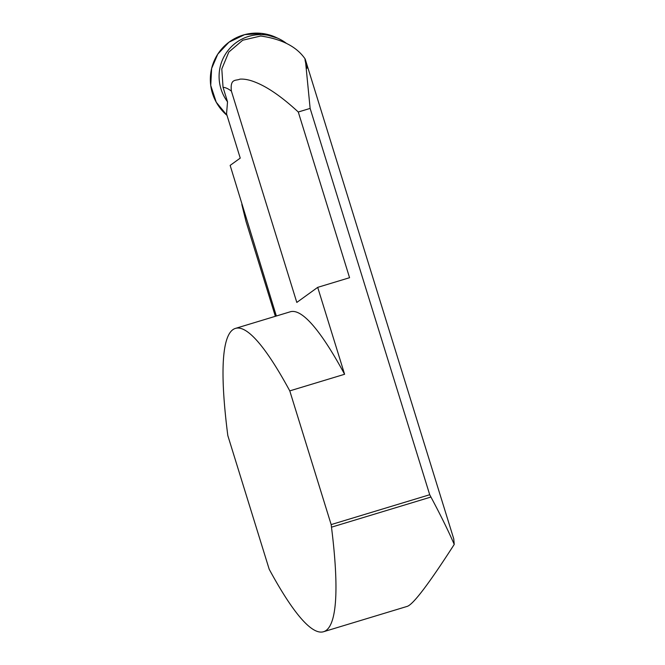 <?xml version="1.0" encoding="UTF-8"?>
<svg xmlns="http://www.w3.org/2000/svg" width="665" height="665" viewBox="0 0 665 665"><rect width="100%" height="100%" fill="white"/><g stroke="black" fill="none" stroke-linecap="round" stroke-linejoin="round"><path stroke-width="1" d="M260.613 36.035L242.717 40.224L228.81 52.061L221.802 68.952L223.041 87.306L227.53 101.82A42.302 41.887 -125.8 0 1 228.336 50.099A42.302 41.887 -125.8 0 1 278.502 38.562A42.302 41.887 -125.8 0 1 286.316 43.275M276.349 316.008L230.148 165.394L240.24 158.112L226.549 113.865L227.53 101.82M344.603 374.27A470.654 62.244 -106.9 0 0 290.331 311.769L235.493 328.385A470.654 62.244 73.1 0 1 289.774 390.879L344.603 374.27L317.704 287.355L296.806 302.425L231.403 91.13C229.899 78.013 236.15 81.022 239.89 79.152C244.454 78.819 249.782 79.9 255.85 82.41C268.07 87.315 282.218 97.181 298.277 112.003L310.131 108.412L305.31 59.326C305.609 59.941 303.681 55.735 306.989 68.229M454.237 544.419C448.451 531.077 440.687 515.284 430.945 497.038L429.715 494.727L331.162 524.585L331.486 527.179A470.654 62.244 73.1 0 1 323.481 631.75L407.304 606.355C413.397 604.236 429.041 583.587 454.237 544.419L453.754 538.874L305.177 59.01C296.715 46.691 281.852 39.019 260.613 36.001M323.481 631.75A470.654 62.244 73.1 0 1 270.314 571.302L269.209 569.273L227.821 435.567A470.654 62.244 73.1 0 1 235.493 328.385M331.162 524.585L289.774 390.879M429.715 494.727L310.131 108.412M298.277 112.003L349.566 277.704L317.704 287.355M241.811 204.429L246.058 221.636M277.355 38.046L261.885 33.425L244.62 34.655L228.968 42.194L217.788 54.114L211.636 68.445L210.739 85.461L216.241 102.21L227.006 115.353A46.866 46.409 -125.8 0 1 217.497 54.572A46.866 46.409 -125.8 0 1 276.166 37.473L278.502 38.562M231.403 91.13A393.314 52.02 -106.9 0 0 223.041 87.306M430.945 497.038L331.486 527.179M246.008 221.462L275.36 316.307"/></g></svg>
